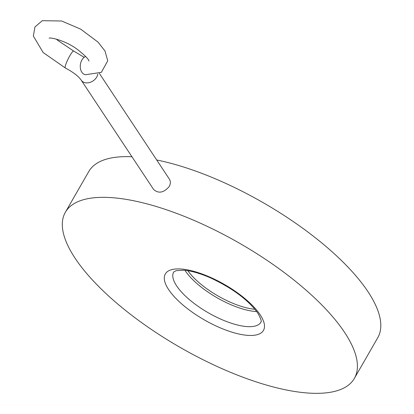 <?xml version="1.0" encoding="UTF-8"?>
<svg xmlns="http://www.w3.org/2000/svg" width="414" height="414" viewBox="0 0 414 414"><rect width="100%" height="100%" fill="white"/><g stroke="black" fill="none" stroke-linecap="round" stroke-linejoin="round"><path stroke-width="0.62" d="M99.376 73.418L169.383 179.122C170.728 181.332 170.671 183.8 169.212 186.533C163.799 192.789 158.614 193.788 153.656 189.534L81.222 80.176A9.434 7.147 -33.5 0 0 88.839 82.686A9.434 7.147 -33.5 0 0 96.716 77.071A9.434 7.147 -33.5 0 0 97.807 74.039M81.222 80.176C78.562 76.3 73.262 72.227 65.319 67.968L43.165 52.547L33.358 36.075L34.942 26.982L42.249 20.7L61.639 20.995L80.673 29.14L98.082 42.166L104.985 50.994L107.743 60.817L101.358 72.341L85.481 74.737A9.434 6.51 -81.7 0 1 81.936 59.942A9.434 6.51 -81.7 0 1 85.62 56.423M344.629 332.458A166.676 59.958 -150.1 0 0 194.006 220.388A166.676 59.958 -150.1 0 0 65.365 212.253A166.676 59.958 -150.1 0 0 179.971 347.315A166.676 59.958 -150.1 0 0 354.353 378.427A166.676 59.958 -150.1 0 0 344.629 332.458M354.353 378.427L377.754 337.726A166.676 59.958 -150.1 0 0 368.03 291.761A166.676 59.958 -150.1 0 0 156.709 159.985M131.942 156.756A166.676 59.958 -150.1 0 0 88.772 171.551L65.365 212.253M65.319 67.968A9.434 1.485 -63.6 0 1 69.8 55.823A9.434 1.485 -63.6 0 1 73.702 51.062L57.789 40.417L56.433 39.133M260.163 314.79A56.609 20.364 -150.1 0 0 173.839 269.204A56.609 20.364 -150.1 0 0 209.179 322.558A56.609 20.364 -150.1 0 0 260.163 314.79M187.873 270.715A48.743 17.533 -150.1 0 0 254.931 309.274M184.991 270.321A50.317 18.102 -150.1 0 0 256.721 311.566M173.699 272.014A50.317 18.102 -150.1 0 0 208.294 312.787A50.317 18.102 -150.1 0 0 260.939 322.18C260.183 321.709 263.604 323.676 257.844 313.175C248.379 300.052 232.637 288.304 210.622 277.929C200.195 273.395 191.273 270.823 183.863 270.218L176.235 270.637L173.699 272.014M84.156 57.303L73.702 51.062M49.188 38.243L49.183 38.243C49.028 37.048 64.625 40.008 76.776 48.966C84.735 55.191 88.782 59.233 88.927 61.096L88.922 61.091"/></g></svg>

